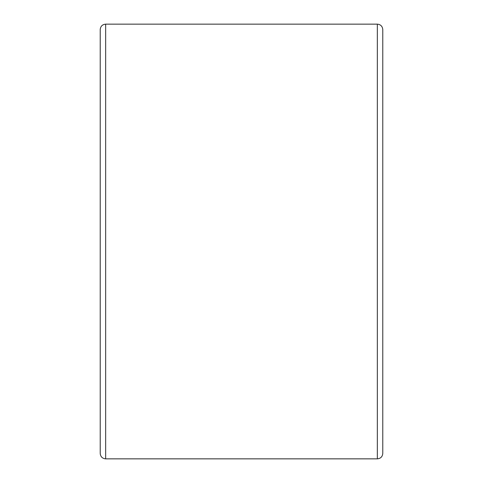 <?xml version="1.0" encoding="UTF-8"?>
<svg xmlns="http://www.w3.org/2000/svg" width="483" height="483" viewBox="0 0 483 483"><rect width="100%" height="100%" fill="white"/><g stroke="black" fill="none" stroke-linecap="round" stroke-linejoin="round"><path stroke-width="0.72" d="M377.344 458.85C380.646 458.53 382.458 456.719 382.778 453.416L382.778 29.584C382.458 26.281 380.646 24.47 377.344 24.15L377.344 458.85L105.656 458.85L105.656 24.15L377.344 24.15M105.656 24.15C102.354 24.47 100.542 26.281 100.222 29.584L100.222 453.416C100.542 456.719 102.354 458.53 105.656 458.85"/></g></svg>
